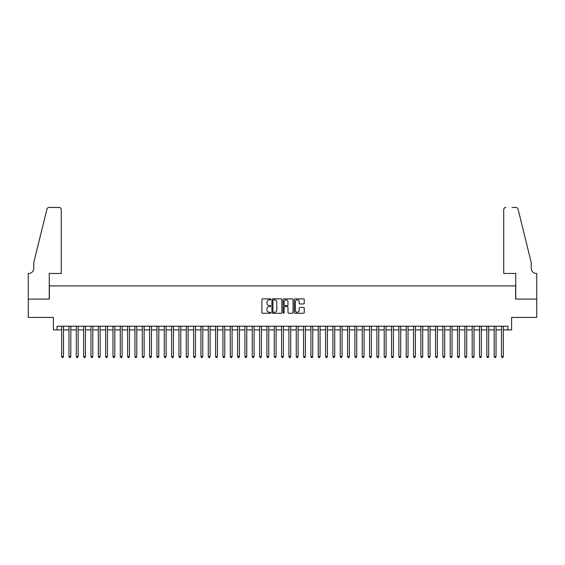 <?xml version="1.0" encoding="UTF-8"?>
<svg xmlns="http://www.w3.org/2000/svg" width="565" height="565" viewBox="0 0 565 565"><rect width="100%" height="100%" fill="white"/><g stroke="black" fill="none" stroke-linecap="round" stroke-linejoin="round"><path stroke-width="0.85" d="M270.769 299.379A0.501 0.501 0 0 0 270.268 298.871L262.619 298.871A0.72 0.72 0 0 0 261.899 299.591L261.899 312.544A0.72 0.72 0 0 0 262.619 313.264L270.268 313.264A0.501 0.501 0 0 0 270.769 312.763A0.501 0.501 0 0 0 270.268 312.261L269.279 312.261A2.302 2.302 0 0 1 266.977 309.959L266.977 308.878A2.302 2.302 0 0 1 269.279 306.576L270.268 306.576A0.501 0.501 0 0 0 270.769 306.068A0.501 0.501 0 0 0 270.268 305.566L269.279 305.566A2.302 2.302 0 0 1 266.977 303.264L266.977 302.183A2.302 2.302 0 0 1 269.279 299.881L270.268 299.881A0.501 0.501 0 0 0 270.769 299.379M303.532 303.949A0.72 0.72 0 0 0 304.253 303.228L304.253 299.591A0.72 0.72 0 0 0 303.532 298.871L295.036 298.871A0.72 0.72 0 0 0 294.323 299.591L294.323 312.544A0.72 0.72 0 0 0 295.036 313.264L303.532 313.264A0.72 0.72 0 0 0 304.253 312.544L304.253 308.158A0.72 0.72 0 0 0 303.532 307.438L299.895 307.438A0.72 0.72 0 0 0 299.175 308.158L299.175 310.333A1.928 1.928 0 0 1 297.254 312.261A1.928 1.928 0 0 1 295.326 310.333L295.326 301.809A1.928 1.928 0 0 1 297.254 299.881A1.928 1.928 0 0 1 299.175 301.809L299.175 303.228A0.72 0.72 0 0 0 299.895 303.949L303.532 303.949M57.065 329.896L57.065 326.231L507.935 326.231L507.935 329.896L511.6 329.896L511.6 317.431L536.715 317.431L536.715 299.104L515.633 299.104L515.633 285.911L49.367 285.911L49.367 299.104L28.285 299.104L28.285 317.431L53.4 317.431L53.4 329.896L61.642 329.896M281.871 299.591A0.72 0.72 0 0 0 281.151 298.871L272.662 298.871A0.72 0.72 0 0 0 271.942 299.591L271.942 312.544A0.72 0.72 0 0 0 272.662 313.264L281.151 313.264A0.72 0.72 0 0 0 281.871 312.544L281.871 299.591M283.849 298.871L292.338 298.871A0.72 0.72 0 0 1 293.058 299.591L293.058 312.544A0.72 0.72 0 0 1 292.338 313.264L288.708 313.264A0.72 0.72 0 0 1 287.988 312.544L287.988 307.296A0.72 0.72 0 0 0 287.267 306.576L284.859 306.576A0.72 0.72 0 0 0 284.139 307.296L284.139 312.763A0.501 0.501 0 0 1 283.63 313.264A0.501 0.501 0 0 1 283.129 312.763L283.129 299.591A0.72 0.72 0 0 1 283.849 298.871M63.478 329.896L68.972 329.896M70.809 329.896L76.303 329.896M78.14 329.896L83.641 329.896M85.47 329.896L90.972 329.896M92.801 329.896L98.303 329.896M100.132 329.896L105.634 329.896M107.463 329.896L112.965 329.896M114.794 329.896L120.296 329.896M122.125 329.896L127.626 329.896M129.456 329.896L134.957 329.896M136.794 329.896L142.288 329.896M144.124 329.896L149.619 329.896M151.455 329.896L156.95 329.896M158.786 329.896L164.281 329.896M166.117 329.896L171.612 329.896M173.448 329.896L178.943 329.896M180.779 329.896L186.273 329.896M188.11 329.896L193.604 329.896M195.441 329.896L200.942 329.896M202.771 329.896L208.273 329.896M210.102 329.896L215.604 329.896M217.433 329.896L222.935 329.896M224.764 329.896L230.266 329.896M232.095 329.896L237.597 329.896M239.426 329.896L244.928 329.896M246.757 329.896L252.258 329.896M254.095 329.896L259.589 329.896M261.426 329.896L266.92 329.896M268.756 329.896L274.251 329.896M276.087 329.896L281.582 329.896M283.418 329.896L288.913 329.896M290.749 329.896L296.244 329.896M298.08 329.896L303.575 329.896M305.411 329.896L310.905 329.896M312.742 329.896L318.243 329.896M320.072 329.896L325.574 329.896M327.403 329.896L332.905 329.896M334.734 329.896L340.236 329.896M342.065 329.896L347.567 329.896M349.396 329.896L354.898 329.896M356.727 329.896L362.229 329.896M364.058 329.896L369.559 329.896M371.396 329.896L376.89 329.896M378.727 329.896L384.221 329.896M386.057 329.896L391.552 329.896M393.388 329.896L398.883 329.896M400.719 329.896L406.214 329.896M408.05 329.896L413.545 329.896M415.381 329.896L420.876 329.896M422.712 329.896L428.206 329.896M430.043 329.896L435.544 329.896M437.374 329.896L442.875 329.896M444.704 329.896L450.206 329.896M452.035 329.896L457.537 329.896M459.366 329.896L464.868 329.896M466.697 329.896L472.199 329.896M474.028 329.896L479.53 329.896M481.359 329.896L486.861 329.896M488.697 329.896L494.191 329.896M496.028 329.896L501.522 329.896M503.359 329.896L507.935 329.896M273.453 299.881A0.501 0.501 0 0 0 272.944 300.382L272.944 311.753A0.501 0.501 0 0 0 273.453 312.261L274.491 312.261A2.302 2.302 0 0 0 276.794 309.959L276.794 302.183A2.302 2.302 0 0 0 274.491 299.881L273.453 299.881M287.988 301.844A1.928 1.928 0 0 0 286.06 299.916A1.928 1.928 0 0 0 284.139 301.844L284.139 304.846A0.72 0.72 0 0 0 284.859 305.566L287.267 305.566A0.72 0.72 0 0 0 287.988 304.846L287.988 301.844M63.478 326.231L63.478 356.586L61.642 356.586L61.642 326.231M63.478 356.586L62.927 357.539L62.192 357.539L61.642 356.586M61.274 273.446L61.274 209.664A2.196 2.196 0 0 0 59.078 207.461L49.07 207.461A2.196 2.196 0 0 0 46.937 209.135L33.787 262.45L33.787 268.311A5.134 5.134 0 0 1 28.653 273.446L28.25 273.446L28.25 299.104L49.254 299.104L49.254 273.446L61.274 273.446L61.274 209.664C61.14 208.337 60.406 207.602 59.078 207.461L52.99 207.461M46.937 209.135C47.495 207.934 47.495 207.934 46.937 209.135C47.495 207.934 47.495 207.934 46.937 209.135M33.787 268.311A5.134 5.134 0 0 1 28.653 273.446M503.726 273.446L503.726 209.664L503.726 273.446L515.746 273.446L515.746 299.104L536.75 299.104L536.75 273.446L536.347 273.446A5.134 5.134 0 0 1 531.213 268.311A5.134 5.134 0 0 0 536.347 273.446M527.18 246.1L518.063 209.135L531.213 262.45L531.213 268.311M512.01 207.461L515.93 207.461A2.196 2.196 0 0 1 518.063 209.135C517.505 207.934 517.505 207.934 518.063 209.135C517.505 207.934 517.505 207.934 518.063 209.135M505.922 207.461A2.196 2.196 0 0 0 503.726 209.664C503.86 208.337 504.594 207.602 505.922 207.461M70.809 326.231L70.809 356.586L68.972 356.586L68.972 326.231M70.809 356.586L70.258 357.539L69.523 357.539L68.972 356.586M78.14 326.231L78.14 356.586L76.303 356.586L76.303 326.231M78.14 356.586L77.589 357.539L76.854 357.539L76.303 356.586M85.47 326.231L85.47 356.586L83.641 356.586L83.641 326.231M85.47 356.586L84.919 357.539L84.185 357.539L83.641 356.586M92.801 326.231L92.801 356.586L90.972 356.586L90.972 326.231M92.801 356.586L92.25 357.539L91.516 357.539L90.972 356.586M100.132 326.231L100.132 356.586L98.303 356.586L98.303 326.231M100.132 356.586L99.581 357.539L98.854 357.539L98.303 356.586M107.463 326.231L107.463 356.586L105.634 356.586L105.634 326.231M107.463 356.586L106.912 357.539L106.185 357.539L105.634 356.586M114.794 326.231L114.794 356.586L112.965 356.586L112.965 326.231M114.794 356.586L114.243 357.539L113.516 357.539L112.965 356.586M122.125 326.231L122.125 356.586L120.296 356.586L120.296 326.231M122.125 356.586L121.581 357.539L120.846 357.539L120.296 356.586M129.456 326.231L129.456 356.586L127.626 356.586L127.626 326.231M129.456 356.586L128.912 357.539L128.177 357.539L127.626 356.586M136.794 326.231L136.794 356.586L134.957 356.586L134.957 326.231M136.794 356.586L136.243 357.539L135.508 357.539L134.957 356.586M144.124 326.231L144.124 356.586L142.288 356.586L142.288 326.231M144.124 356.586L143.574 357.539L142.839 357.539L142.288 356.586M151.455 326.231L151.455 356.586L149.619 356.586L149.619 326.231M151.455 356.586L150.904 357.539L150.17 357.539L149.619 356.586M158.786 326.231L158.786 356.586L156.95 356.586L156.95 326.231M158.786 356.586L158.235 357.539L157.501 357.539L156.95 356.586M166.117 326.231L166.117 356.586L164.281 356.586L164.281 326.231M166.117 356.586L165.566 357.539L164.832 357.539L164.281 356.586M173.448 326.231L173.448 356.586L171.612 356.586L171.612 326.231M173.448 356.586L172.897 357.539L172.163 357.539L171.612 356.586M180.779 326.231L180.779 356.586L178.943 356.586L178.943 326.231M180.779 356.586L180.228 357.539L179.493 357.539L178.943 356.586M188.11 326.231L188.11 356.586L186.273 356.586L186.273 326.231M188.11 356.586L187.559 357.539L186.824 357.539L186.273 356.586M195.441 326.231L195.441 356.586L193.604 356.586L193.604 326.231M195.441 356.586L194.89 357.539L194.155 357.539L193.604 356.586M202.771 326.231L202.771 356.586L200.942 356.586L200.942 326.231M202.771 356.586L202.221 357.539L201.486 357.539L200.942 356.586M210.102 326.231L210.102 356.586L208.273 356.586L208.273 326.231M210.102 356.586L209.551 357.539L208.817 357.539L208.273 356.586M217.433 326.231L217.433 356.586L215.604 356.586L215.604 326.231M217.433 356.586L216.882 357.539L216.155 357.539L215.604 356.586M224.764 326.231L224.764 356.586L222.935 356.586L222.935 326.231M224.764 356.586L224.213 357.539L223.486 357.539L222.935 356.586M232.095 326.231L232.095 356.586L230.266 356.586L230.266 326.231M232.095 356.586L231.544 357.539L230.817 357.539L230.266 356.586M239.426 326.231L239.426 356.586L237.597 356.586L237.597 326.231M239.426 356.586L238.882 357.539L238.148 357.539L237.597 356.586M246.757 326.231L246.757 356.586L244.928 356.586L244.928 326.231M246.757 356.586L246.213 357.539L245.478 357.539L244.928 356.586M254.095 326.231L254.095 356.586L252.258 356.586L252.258 326.231M254.095 356.586L253.544 357.539L252.809 357.539L252.258 356.586M261.426 326.231L261.426 356.586L259.589 356.586L259.589 326.231M261.426 356.586L260.875 357.539L260.14 357.539L259.589 356.586M268.756 326.231L268.756 356.586L266.92 356.586L266.92 326.231M268.756 356.586L268.206 357.539L267.471 357.539L266.92 356.586M276.087 326.231L276.087 356.586L274.251 356.586L274.251 326.231M276.087 356.586L275.536 357.539L274.802 357.539L274.251 356.586M283.418 326.231L283.418 356.586L281.582 356.586L281.582 326.231M283.418 356.586L282.867 357.539L282.133 357.539L281.582 356.586M290.749 326.231L290.749 356.586L288.913 356.586L288.913 326.231M290.749 356.586L290.198 357.539L289.464 357.539L288.913 356.586M298.08 326.231L298.08 356.586L296.244 356.586L296.244 326.231M298.08 356.586L297.529 357.539L296.795 357.539L296.244 356.586M305.411 326.231L305.411 356.586L303.575 356.586L303.575 326.231M305.411 356.586L304.86 357.539L304.125 357.539L303.575 356.586M312.742 326.231L312.742 356.586L310.905 356.586L310.905 326.231M312.742 356.586L312.191 357.539L311.456 357.539L310.905 356.586M320.072 326.231L320.072 356.586L318.243 356.586L318.243 326.231M320.072 356.586L319.522 357.539L318.787 357.539L318.243 356.586M327.403 326.231L327.403 356.586L325.574 356.586L325.574 326.231M327.403 356.586L326.853 357.539L326.118 357.539L325.574 356.586M334.734 326.231L334.734 356.586L332.905 356.586L332.905 326.231M334.734 356.586L334.183 357.539L333.456 357.539L332.905 356.586M342.065 326.231L342.065 356.586L340.236 356.586L340.236 326.231M342.065 356.586L341.514 357.539L340.787 357.539L340.236 356.586M349.396 326.231L349.396 356.586L347.567 356.586L347.567 326.231M349.396 356.586L348.845 357.539L348.118 357.539L347.567 356.586M356.727 326.231L356.727 356.586L354.898 356.586L354.898 326.231M356.727 356.586L356.183 357.539L355.449 357.539L354.898 356.586M364.058 326.231L364.058 356.586L362.229 356.586L362.229 326.231M364.058 356.586L363.514 357.539L362.779 357.539L362.229 356.586M371.396 326.231L371.396 356.586L369.559 356.586L369.559 326.231M371.396 356.586L370.845 357.539L370.11 357.539L369.559 356.586M378.727 326.231L378.727 356.586L376.89 356.586L376.89 326.231M378.727 356.586L378.176 357.539L377.441 357.539L376.89 356.586M386.057 326.231L386.057 356.586L384.221 356.586L384.221 326.231M386.057 356.586L385.507 357.539L384.772 357.539L384.221 356.586M393.388 326.231L393.388 356.586L391.552 356.586L391.552 326.231M393.388 356.586L392.837 357.539L392.103 357.539L391.552 356.586M400.719 326.231L400.719 356.586L398.883 356.586L398.883 326.231M400.719 356.586L400.168 357.539L399.434 357.539L398.883 356.586M408.05 326.231L408.05 356.586L406.214 356.586L406.214 326.231M408.05 356.586L407.499 357.539L406.765 357.539L406.214 356.586M415.381 326.231L415.381 356.586L413.545 356.586L413.545 326.231M415.381 356.586L414.83 357.539L414.096 357.539L413.545 356.586M422.712 326.231L422.712 356.586L420.876 356.586L420.876 326.231M422.712 356.586L422.161 357.539L421.426 357.539L420.876 356.586M430.043 326.231L430.043 356.586L428.206 356.586L428.206 326.231M430.043 356.586L429.492 357.539L428.757 357.539L428.206 356.586M437.374 326.231L437.374 356.586L435.544 356.586L435.544 326.231M437.374 356.586L436.823 357.539L436.088 357.539L435.544 356.586M444.704 326.231L444.704 356.586L442.875 356.586L442.875 326.231M444.704 356.586L444.154 357.539L443.419 357.539L442.875 356.586M452.035 326.231L452.035 356.586L450.206 356.586L450.206 326.231M452.035 356.586L451.484 357.539L450.757 357.539L450.206 356.586M459.366 326.231L459.366 356.586L457.537 356.586L457.537 326.231M459.366 356.586L458.815 357.539L458.088 357.539L457.537 356.586M466.697 326.231L466.697 356.586L464.868 356.586L464.868 326.231M466.697 356.586L466.146 357.539L465.419 357.539L464.868 356.586M474.028 326.231L474.028 356.586L472.199 356.586L472.199 326.231M474.028 356.586L473.484 357.539L472.75 357.539L472.199 356.586M481.359 326.231L481.359 356.586L479.53 356.586L479.53 326.231M481.359 356.586L480.815 357.539L480.081 357.539L479.53 356.586M488.697 326.231L488.697 356.586L486.861 356.586L486.861 326.231M488.697 356.586L488.146 357.539L487.411 357.539L486.861 356.586M496.028 326.231L496.028 356.586L494.191 356.586L494.191 326.231M496.028 356.586L495.477 357.539L494.742 357.539L494.191 356.586M503.359 326.231L503.359 356.586L501.522 356.586L501.522 326.231M503.359 356.586L502.808 357.539L502.073 357.539L501.522 356.586"/></g></svg>

